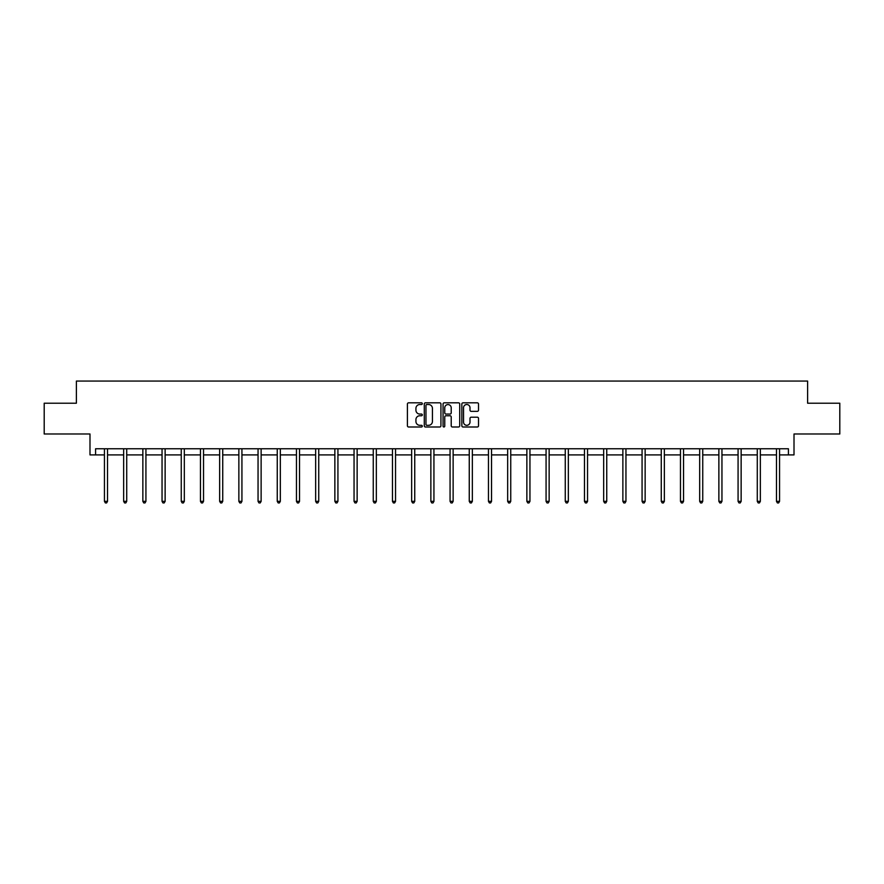 <?xml version="1.0" encoding="UTF-8"?>
<svg xmlns="http://www.w3.org/2000/svg" width="884" height="884" viewBox="0 0 884 884"><rect width="100%" height="100%" fill="white"/><g stroke="black" fill="none" stroke-linecap="round" stroke-linejoin="round"><path stroke-width="1.33" d="M422.309 403.679A0.851 0.851 0 0 0 421.458 402.828L408.629 402.828A1.204 1.204 0 0 0 407.413 404.032L407.413 425.779A1.204 1.204 0 0 0 408.629 426.994L421.458 426.994A0.851 0.851 0 0 0 422.309 426.143A0.851 0.851 0 0 0 421.458 425.303L419.801 425.303A3.867 3.867 0 0 1 415.933 421.436L415.933 419.624A3.867 3.867 0 0 1 419.801 415.756L421.458 415.756A0.851 0.851 0 0 0 422.309 414.905A0.851 0.851 0 0 0 421.458 414.066L419.801 414.066A3.867 3.867 0 0 1 415.933 410.198L415.933 408.386A3.867 3.867 0 0 1 419.801 404.518L421.458 404.518A0.851 0.851 0 0 0 422.309 403.679M95.582 454.906L95.582 448.763L788.418 448.763L788.418 454.906L794.009 454.906L794.009 433.989L839.8 433.989L839.8 403.214L807.611 403.214L807.611 381.059L76.389 381.059L76.389 403.214L44.2 403.214L44.2 433.989L89.991 433.989L89.991 454.906L104.445 454.906M477.305 411.347A1.204 1.204 0 0 0 478.52 410.143L478.52 404.032A1.204 1.204 0 0 0 477.305 402.828L463.05 402.828A1.204 1.204 0 0 0 461.846 404.032L461.846 425.779A1.204 1.204 0 0 0 463.05 426.994L477.305 426.994A1.204 1.204 0 0 0 478.52 425.779L478.52 418.408A1.204 1.204 0 0 0 477.305 417.204L471.205 417.204A1.204 1.204 0 0 0 470.001 418.408L470.001 422.066A3.227 3.227 0 0 1 466.763 425.303A3.227 3.227 0 0 1 463.536 422.066L463.536 407.756A3.227 3.227 0 0 1 466.763 404.518A3.227 3.227 0 0 1 470.001 407.756L470.001 410.143A1.204 1.204 0 0 0 471.205 411.347L477.305 411.347M440.939 404.032A1.204 1.204 0 0 0 439.735 402.828L425.48 402.828A1.204 1.204 0 0 0 424.276 404.032L424.276 425.779A1.204 1.204 0 0 0 425.48 426.994L439.735 426.994A1.204 1.204 0 0 0 440.939 425.779L440.939 404.032M444.265 402.828L458.52 402.828A1.204 1.204 0 0 1 459.724 404.032L459.724 425.779A1.204 1.204 0 0 1 458.52 426.994L452.42 426.994A1.204 1.204 0 0 1 451.216 425.779L451.216 416.961A1.204 1.204 0 0 0 450 415.756L445.956 415.756A1.204 1.204 0 0 0 444.751 416.961L444.751 426.143A0.851 0.851 0 0 1 443.901 426.994A0.851 0.851 0 0 1 443.061 426.143L443.061 404.032A1.204 1.204 0 0 1 444.265 402.828M107.528 454.906L123.65 454.906M126.721 454.906L142.854 454.906M145.926 454.906L162.048 454.906M165.131 454.906L181.253 454.906M184.325 454.906L200.447 454.906M203.53 454.906L219.652 454.906M222.735 454.906L238.857 454.906M241.929 454.906L258.051 454.906M261.134 454.906L277.256 454.906M280.327 454.906L296.46 454.906M299.532 454.906L315.654 454.906M318.737 454.906L334.859 454.906M337.931 454.906L354.053 454.906M357.136 454.906L373.258 454.906M376.341 454.906L392.463 454.906M395.535 454.906L411.657 454.906M414.74 454.906L430.862 454.906M433.933 454.906L450.067 454.906M453.138 454.906L469.26 454.906M472.343 454.906L488.465 454.906M491.537 454.906L507.659 454.906M510.742 454.906L526.864 454.906M529.947 454.906L546.069 454.906M549.141 454.906L565.263 454.906M568.346 454.906L584.468 454.906M587.54 454.906L603.673 454.906M606.744 454.906L622.866 454.906M625.949 454.906L642.071 454.906M645.143 454.906L661.265 454.906M664.348 454.906L680.47 454.906M683.553 454.906L699.675 454.906M702.747 454.906L718.869 454.906M721.952 454.906L738.074 454.906M741.146 454.906L757.279 454.906M760.351 454.906L776.472 454.906M779.555 454.906L788.418 454.906M426.806 404.518A0.851 0.851 0 0 0 425.966 405.369L425.966 424.453A0.851 0.851 0 0 0 426.806 425.303L428.563 425.303A3.867 3.867 0 0 0 432.431 421.436L432.431 408.386A3.867 3.867 0 0 0 428.563 404.518L426.806 404.518M451.216 407.811A3.227 3.227 0 0 0 447.978 404.585A3.227 3.227 0 0 0 444.751 407.811L444.751 412.861A1.204 1.204 0 0 0 445.956 414.066L450 414.066A1.204 1.204 0 0 0 451.216 412.861L451.216 407.811M107.682 448.763L107.616 448.939A1.227 1.227 30.5 0 0 107.528 449.392L107.528 501.338L104.445 501.338L104.445 449.392A1.227 1.227 30.5 0 0 104.356 448.939L104.29 448.763M107.528 501.338L106.599 502.941L105.373 502.941L104.445 501.338M126.887 448.763L126.81 448.939A1.227 1.227 30.5 0 0 126.721 449.392L126.721 501.338L123.65 501.338L123.65 449.392A1.227 1.227 30.5 0 0 123.561 448.939L123.484 448.763M126.721 501.338L125.804 502.941L124.578 502.941L123.65 501.338M146.092 448.763L146.015 448.939A1.227 1.227 30.5 0 0 145.926 449.392L145.926 501.338L142.854 501.338L142.854 449.392A1.227 1.227 30.5 0 0 142.766 448.939L142.689 448.763M145.926 501.338L145.009 502.941L143.772 502.941L142.854 501.338M165.286 448.763L165.22 448.939A1.227 1.227 30.5 0 0 165.131 449.392L165.131 501.338L162.048 501.338L162.048 449.392A1.227 1.227 30.5 0 0 161.96 448.939L161.894 448.763M165.131 501.338L164.203 502.941L162.976 502.941L162.048 501.338M184.491 448.763L184.413 448.939A1.227 1.227 30.5 0 0 184.325 449.392L184.325 501.338L181.253 501.338L181.253 449.392A1.227 1.227 30.5 0 0 181.165 448.939L181.087 448.763M184.325 501.338L183.408 502.941L182.17 502.941L181.253 501.338M203.696 448.763L203.618 448.939A1.227 1.227 30.5 0 0 203.53 449.392L203.53 501.338L200.447 501.338L200.447 449.392A1.227 1.227 30.5 0 0 200.359 448.939L200.292 448.763M203.53 501.338L202.602 502.941L201.375 502.941L200.447 501.338M222.89 448.763L222.823 448.939A1.227 1.227 30.5 0 0 222.735 449.392L222.735 501.338L219.652 501.338L219.652 449.392A1.227 1.227 30.5 0 0 219.563 448.939L219.486 448.763M222.735 501.338L221.807 502.941L220.58 502.941L219.652 501.338M242.094 448.763L242.017 448.939A1.227 1.227 30.5 0 0 241.929 449.392L241.929 501.338L238.857 501.338L238.857 449.392A1.227 1.227 30.5 0 0 238.768 448.939L238.691 448.763M241.929 501.338L241.012 502.941L239.774 502.941L238.857 501.338M261.288 448.763L261.222 448.939A1.227 1.227 30.5 0 0 261.134 449.392L261.134 501.338L258.051 501.338L258.051 449.392A1.227 1.227 30.5 0 0 257.962 448.939L257.896 448.763M261.134 501.338L260.205 502.941L258.979 502.941L258.051 501.338M280.493 448.763L280.416 448.939A1.227 1.227 30.5 0 0 280.327 449.392L280.327 501.338L277.256 501.338L277.256 449.392A1.227 1.227 30.5 0 0 277.167 448.939L277.09 448.763M280.327 501.338L279.41 502.941L278.184 502.941L277.256 501.338M299.698 448.763L299.621 448.939A1.227 1.227 30.5 0 0 299.532 449.392L299.532 501.338L296.46 501.338L296.46 449.392A1.227 1.227 30.5 0 0 296.372 448.939L296.295 448.763M299.532 501.338L298.615 502.941L297.378 502.941L296.46 501.338M318.892 448.763L318.826 448.939A1.227 1.227 30.5 0 0 318.737 449.392L318.737 501.338L315.654 501.338L315.654 449.392A1.227 1.227 30.5 0 0 315.566 448.939L315.5 448.763M318.737 501.338L317.809 502.941L316.582 502.941L315.654 501.338M338.097 448.763L338.019 448.939A1.227 1.227 30.5 0 0 337.931 449.392L337.931 501.338L334.859 501.338L334.859 449.392A1.227 1.227 30.5 0 0 334.771 448.939L334.693 448.763M337.931 501.338L337.014 502.941L335.776 502.941L334.859 501.338M357.302 448.763L357.224 448.939A1.227 1.227 30.5 0 0 357.136 449.392L357.136 501.338L354.053 501.338L354.053 449.392A1.227 1.227 30.5 0 0 353.965 448.939L353.898 448.763M357.136 501.338L356.208 502.941L354.981 502.941L354.053 501.338M376.496 448.763L376.429 448.939A1.227 1.227 30.5 0 0 376.341 449.392L376.341 501.338L373.258 501.338L373.258 449.392A1.227 1.227 30.5 0 0 373.17 448.939L373.092 448.763M376.341 501.338L375.413 502.941L374.186 502.941L373.258 501.338M395.701 448.763L395.623 448.939A1.227 1.227 30.5 0 0 395.535 449.392L395.535 501.338L392.463 501.338L392.463 449.392A1.227 1.227 30.5 0 0 392.374 448.939L392.297 448.763M395.535 501.338L394.618 502.941L393.38 502.941L392.463 501.338M414.894 448.763L414.828 448.939A1.227 1.227 30.5 0 0 414.74 449.392L414.74 501.338L411.657 501.338L411.657 449.392A1.227 1.227 30.5 0 0 411.568 448.939L411.502 448.763M414.74 501.338L413.811 502.941L412.585 502.941L411.657 501.338M434.099 448.763L434.022 448.939A1.227 1.227 30.5 0 0 433.933 449.392L433.933 501.338L430.862 501.338L430.862 449.392A1.227 1.227 30.5 0 0 430.773 448.939L430.696 448.763M433.933 501.338L433.016 502.941L431.779 502.941L430.862 501.338M453.304 448.763L453.227 448.939A1.227 1.227 30.5 0 0 453.138 449.392L453.138 501.338L450.067 501.338L450.067 449.392A1.227 1.227 30.5 0 0 449.978 448.939L449.901 448.763M453.138 501.338L452.221 502.941L450.984 502.941L450.067 501.338M472.498 448.763L472.432 448.939A1.227 1.227 30.5 0 0 472.343 449.392L472.343 501.338L469.26 501.338L469.26 449.392A1.227 1.227 30.5 0 0 469.172 448.939L469.106 448.763M472.343 501.338L471.415 502.941L470.189 502.941L469.26 501.338M491.703 448.763L491.626 448.939A1.227 1.227 30.5 0 0 491.537 449.392L491.537 501.338L488.465 501.338L488.465 449.392A1.227 1.227 30.5 0 0 488.377 448.939L488.299 448.763M491.537 501.338L490.62 502.941L489.382 502.941L488.465 501.338M510.908 448.763L510.83 448.939A1.227 1.227 30.5 0 0 510.742 449.392L510.742 501.338L507.659 501.338L507.659 449.392A1.227 1.227 30.5 0 0 507.571 448.939L507.504 448.763M510.742 501.338L509.814 502.941L508.587 502.941L507.659 501.338M530.102 448.763L530.035 448.939A1.227 1.227 30.5 0 0 529.947 449.392L529.947 501.338L526.864 501.338L526.864 449.392A1.227 1.227 30.5 0 0 526.776 448.939L526.698 448.763M529.947 501.338L529.019 502.941L527.792 502.941L526.864 501.338M549.307 448.763L549.229 448.939A1.227 1.227 30.5 0 0 549.141 449.392L549.141 501.338L546.069 501.338L546.069 449.392A1.227 1.227 30.5 0 0 545.981 448.939L545.903 448.763M549.141 501.338L548.224 502.941L546.986 502.941L546.069 501.338M568.5 448.763L568.434 448.939A1.227 1.227 30.5 0 0 568.346 449.392L568.346 501.338L565.263 501.338L565.263 449.392A1.227 1.227 30.5 0 0 565.174 448.939L565.108 448.763M568.346 501.338L567.418 502.941L566.191 502.941L565.263 501.338M587.705 448.763L587.628 448.939A1.227 1.227 30.5 0 0 587.54 449.392L587.54 501.338L584.468 501.338L584.468 449.392A1.227 1.227 30.5 0 0 584.379 448.939L584.302 448.763M587.54 501.338L586.622 502.941L585.385 502.941L584.468 501.338M606.91 448.763L606.833 448.939A1.227 1.227 30.5 0 0 606.744 449.392L606.744 501.338L603.673 501.338L603.673 449.392A1.227 1.227 30.5 0 0 603.584 448.939L603.507 448.763M606.744 501.338L605.816 502.941L604.59 502.941L603.673 501.338M626.104 448.763L626.038 448.939A1.227 1.227 30.5 0 0 625.949 449.392L625.949 501.338L622.866 501.338L622.866 449.392A1.227 1.227 30.5 0 0 622.778 448.939L622.712 448.763M625.949 501.338L625.021 502.941L623.795 502.941L622.866 501.338M645.309 448.763L645.232 448.939A1.227 1.227 30.5 0 0 645.143 449.392L645.143 501.338L642.071 501.338L642.071 449.392A1.227 1.227 30.5 0 0 641.983 448.939L641.906 448.763M645.143 501.338L644.226 502.941L642.988 502.941L642.071 501.338M664.514 448.763L664.436 448.939A1.227 1.227 30.5 0 0 664.348 449.392L664.348 501.338L661.265 501.338L661.265 449.392A1.227 1.227 30.5 0 0 661.177 448.939L661.11 448.763M664.348 501.338L663.42 502.941L662.193 502.941L661.265 501.338M683.708 448.763L683.641 448.939A1.227 1.227 30.5 0 0 683.553 449.392L683.553 501.338L680.47 501.338L680.47 449.392A1.227 1.227 30.5 0 0 680.382 448.939L680.304 448.763M683.553 501.338L682.625 502.941L681.398 502.941L680.47 501.338M702.913 448.763L702.835 448.939A1.227 1.227 30.5 0 0 702.747 449.392L702.747 501.338L699.675 501.338L699.675 449.392A1.227 1.227 30.5 0 0 699.587 448.939L699.509 448.763M702.747 501.338L701.83 502.941L700.592 502.941L699.675 501.338M722.106 448.763L722.04 448.939A1.227 1.227 30.5 0 0 721.952 449.392L721.952 501.338L718.869 501.338L718.869 449.392A1.227 1.227 30.5 0 0 718.78 448.939L718.714 448.763M721.952 501.338L721.024 502.941L719.797 502.941L718.869 501.338M741.311 448.763L741.234 448.939A1.227 1.227 30.5 0 0 741.146 449.392L741.146 501.338L738.074 501.338L738.074 449.392A1.227 1.227 30.5 0 0 737.985 448.939L737.908 448.763M741.146 501.338L740.228 502.941L738.991 502.941L738.074 501.338M760.516 448.763L760.439 448.939A1.227 1.227 30.5 0 0 760.351 449.392L760.351 501.338L757.279 501.338L757.279 449.392A1.227 1.227 30.5 0 0 757.19 448.939L757.113 448.763M760.351 501.338L759.422 502.941L758.196 502.941L757.279 501.338M779.71 448.763L779.644 448.939A1.227 1.227 30.5 0 0 779.555 449.392L779.555 501.338L776.472 501.338L776.472 449.392A1.227 1.227 30.5 0 0 776.384 448.939L776.318 448.763M779.555 501.338L778.627 502.941L777.401 502.941L776.472 501.338"/></g></svg>
